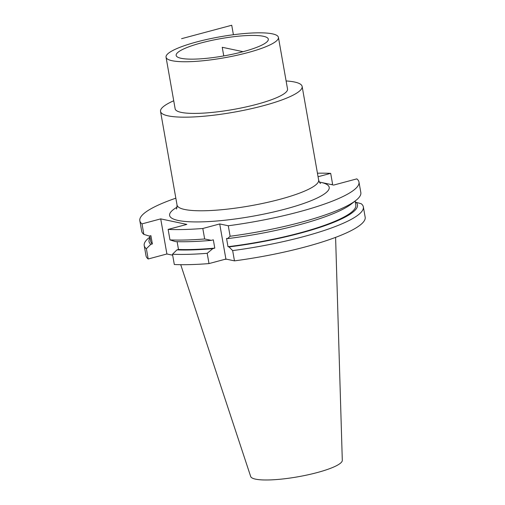 <?xml version="1.0" encoding="UTF-8"?>
<svg xmlns="http://www.w3.org/2000/svg" width="505" height="505" viewBox="0 0 505 505"><rect width="100%" height="100%" fill="white"/><g stroke="black" fill="none" stroke-linecap="round" stroke-linejoin="round"><path stroke-width="0.76" d="M319.356 182.04L333.685 185.07L356.808 178.877A111.264 20.875 -10 0 1 358.979 182.059A111.264 20.875 -10 0 1 228.279 225.76L219.713 223.949L202.808 228.481A111.264 20.875 -10 0 1 168.127 229.415L186.837 224.403L160.716 218.88L142.006 223.885A111.264 20.875 -10 0 1 139.834 220.704A111.264 20.875 -10 0 1 175.835 198.175M331.716 184.653L332.536 183.845L330.687 173.354L318.062 176.731M330.687 173.354A111.264 20.875 -10 0 0 317.437 173.209M230.129 236.258A111.264 20.875 -10 0 0 355.855 200.447L351.291 204.033A105.835 19.859 170 0 1 227.547 238.625L230.129 236.258L228.279 225.76M227.547 238.625L226.543 238.417L228.001 246.692L229.005 246.907L232.653 250.594A111.264 20.875 -10 0 0 363.354 206.892A111.264 20.875 -10 0 0 361.182 203.711L355.274 202.12M363.354 206.892L365.166 217.163A111.264 20.875 170 0 1 234.465 260.864L232.653 250.594M234.465 260.864L225.899 259.052L219.713 223.949M139.834 220.704L141.684 231.195A111.264 20.875 -10 0 0 143.856 234.377L142.006 223.885M355.855 200.447A111.264 20.875 -10 0 0 360.829 192.556L358.979 182.059M202.808 228.481L204.658 238.972A111.264 20.875 -10 0 1 169.977 239.907L168.127 229.415M150.086 237.767A105.835 19.859 -10 0 0 150.806 244.363L146.387 248.719L148.192 258.989L166.902 253.977L160.716 218.88M150.806 244.363L152.365 243.947L150.907 235.665L149.341 236.081L143.856 234.377M166.902 253.977L172.672 255.202M169.977 239.907L175.462 241.611A105.835 19.859 170 0 0 211.343 240.355L213.318 239.825L214.783 248.107A104.131 19.537 170 0 1 178.486 249.47L177.11 241.661M172.502 254.242A111.264 20.875 -10 0 0 207.189 253.308L209.001 263.585A111.264 20.875 170 0 1 174.313 264.519L172.502 254.242L176.927 249.887L178.486 249.47M204.658 238.972L211.343 240.355M152.365 243.947A104.131 19.537 170 0 1 150.698 241.264L149.764 235.968M355.084 201.053L355.798 205.099A104.131 19.537 170 0 1 228.001 246.692M229.005 246.907A105.835 19.859 -10 0 0 355.697 202.006M176.927 249.887A105.835 19.859 -10 0 0 212.801 248.637L214.783 248.107M149.953 237.034L149.183 237.64A111.264 20.875 -10 0 0 144.209 245.537A111.264 20.875 -10 0 0 146.387 248.719M207.189 253.308L212.801 248.637M148.192 258.989A111.264 20.875 170 0 1 146.021 255.808L144.209 245.537M209.001 263.585L225.899 259.052M226.461 259.172A79.96 15.005 170 0 1 224.965 259.305M226.644 259.21A80.232 15.055 170 0 1 224.656 259.387M180.721 264.683L250.682 476.499A46.536 8.73 170 0 0 317.172 472.573A46.536 8.73 -10 0 0 342.302 460.345L335.598 237.375M243.069 51.693A46.788 8.781 -10 0 0 268.338 39.39A46.788 8.781 -10 0 0 201.4 42.874A46.788 8.781 -10 0 0 176.213 55.638A46.788 8.781 -10 0 0 243.069 51.693L222.232 47.281L223.759 55.929M166.044 57.191A57.059 10.706 170 0 0 247.639 52.659A57.059 10.706 -10 0 0 278.425 37.376A57.059 10.706 -10 0 0 196.824 41.909A57.059 10.706 170 0 0 166.044 57.191L175.153 108.853A57.059 10.706 170 0 0 256.748 104.32A57.059 10.706 -10 0 0 287.534 89.038L278.425 37.376M286.108 80.951A71.893 13.49 -10 0 1 302.142 86.462A71.893 13.49 -10 0 1 263.357 105.715A71.893 13.49 170 0 1 160.54 111.428A71.893 13.49 170 0 1 173.726 100.766M233.405 34.738L231.732 25.25L181.579 38.683M177.053 207.157A81.021 15.2 -10 0 0 193.876 221.903A81.021 15.2 -10 0 0 285.483 209.013A81.021 15.2 -10 0 0 320.625 182.305A81.021 15.2 -10 0 0 319.368 182.059M160.54 111.428L177.047 205.036A71.893 13.49 -10 0 0 279.865 199.323A71.893 13.49 -10 0 0 318.649 180.064C319.311 182.097 319.962 183.227 320.587 183.466M176.39 208.893L176.39 208.893C176.649 209.348 176.864 208.06 177.047 205.036M302.142 86.462L318.649 180.064"/></g></svg>
